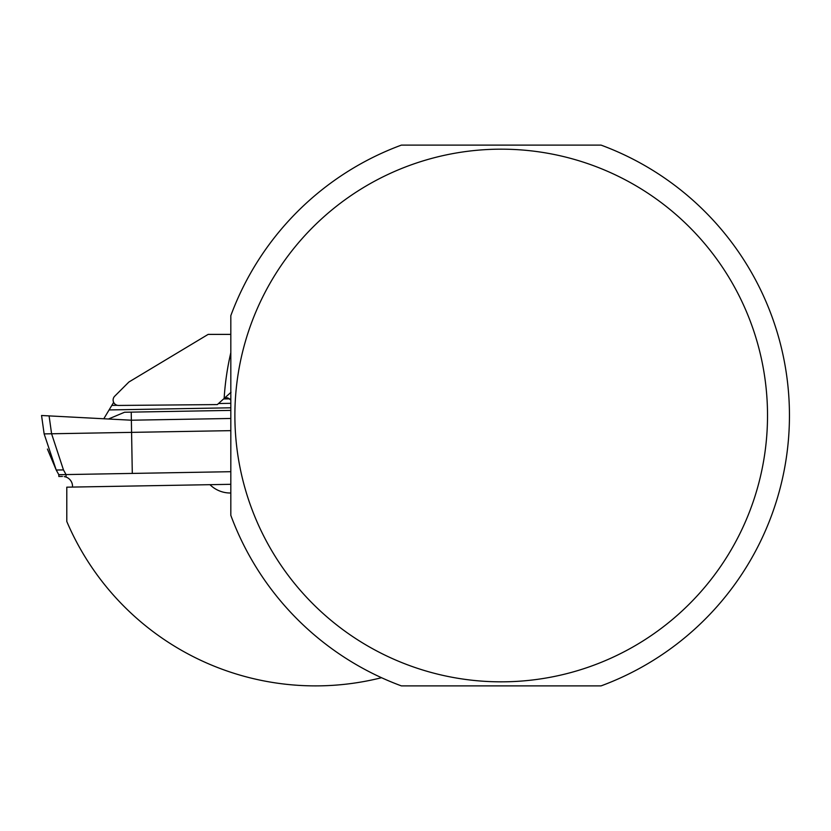 <?xml version="1.0" encoding="UTF-8"?>
<svg xmlns="http://www.w3.org/2000/svg" width="831" height="831" viewBox="0 0 831 831"><rect width="100%" height="100%" fill="white"/><g stroke="black" fill="none" stroke-linecap="round" stroke-linejoin="round"><path stroke-width="1.25" d="M230.821 493.001A28.846 28.846 0 0 1 211.178 485.803L209.9 484.681L66.792 487.174L66.792 521.473A270.387 270.387 0 0 0 381.533 677.712M230.821 334.384L208.166 334.384L128.898 382.011L114.699 396.21A5.412 5.412 0 0 0 118.573 405.445L217.338 404.583L231.018 392.263M230.821 484.307L209.9 484.681M64.216 476.558L66.065 477.046A9.91 9.91 0 0 1 72.505 487.07M230.821 471.696L58.814 474.698L56.228 470.034L44.136 433.896L41.55 415.5L49.091 415.895L41.55 415.5M44.136 433.896L51.595 433.772L49.091 415.895L108.456 419.011L124.557 412.249L230.821 410.389M131.225 412.134L131.371 420.206L230.821 418.471M108.456 419.011L131.371 420.206L131.578 432.369L230.821 430.645M132.295 473.41L131.578 432.369L51.595 433.772L63.468 469.91L66.023 474.563L66.065 477.046M117.285 405.299L111.821 405.393L113.639 402.37M230.821 400.043L229.148 398.859L230.821 400.043M223.581 398.963L229.148 398.859L228.141 398.184M111.821 405.393L103.792 418.762M58.845 476.495L58.814 474.698L58.845 476.495L62.45 476.433M47.419 449.052L56.228 470.034L63.468 469.91M234.882 415.5A266.335 266.335 0 0 1 593.469 165.66A266.335 266.335 0 0 1 469.879 679.987A266.335 266.335 0 0 1 234.882 415.5M601.062 145.113L401.373 145.113A288.232 288.232 0 0 0 230.821 315.655L230.821 515.345A288.232 288.232 0 0 0 401.373 685.887L601.062 685.887A288.232 288.232 0 0 0 601.062 145.113M230.821 352.645A277.606 277.606 0 0 0 224.141 398.454M230.821 403.315L218.501 403.534M109.1 409.932L230.821 407.803M230.821 399.597L227.611 397.82L224.786 397.872"/></g></svg>
